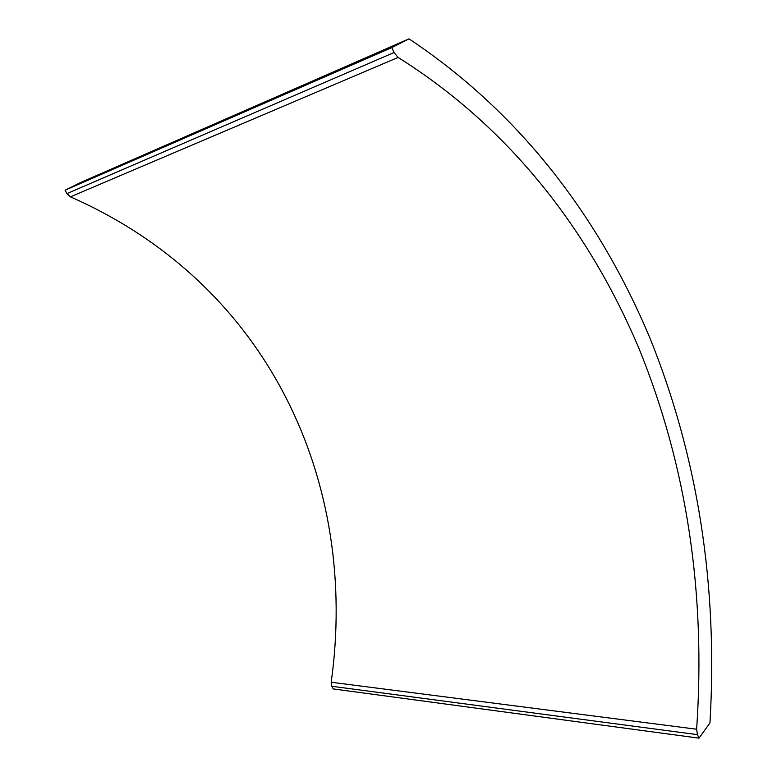 <?xml version="1.0" encoding="UTF-8"?>
<svg xmlns="http://www.w3.org/2000/svg" width="777" height="777" viewBox="0 0 777 777"><rect width="100%" height="100%" fill="white"/><g stroke="black" fill="none" stroke-linecap="round" stroke-linejoin="round"><path stroke-width="1.17" d="M398.086 57.44L70.406 196.843L66.929 193.599L65.093 190.19L391.822 47.582L394.026 52.535L398.086 57.44C511.771 128.768 589.937 232.605 638.898 348.271C686.761 465.986 706.002 592.968 696.629 729.234L697.445 734.644L699.009 738.15L709.964 722.911C718.006 585.499 697.999 457.206 649.931 338.034C600.718 220.707 522.814 114.54 408.974 38.85L391.822 47.582M70.406 196.843C270.105 284.664 359.013 483.566 331.187 682.235L331.818 686.276L333.246 688.927L699.009 738.15M408.974 38.85L80.526 182.556L65.093 190.19M394.026 52.535L66.929 193.599M697.445 734.644L331.818 686.276M696.629 729.234L331.187 682.235"/></g></svg>
